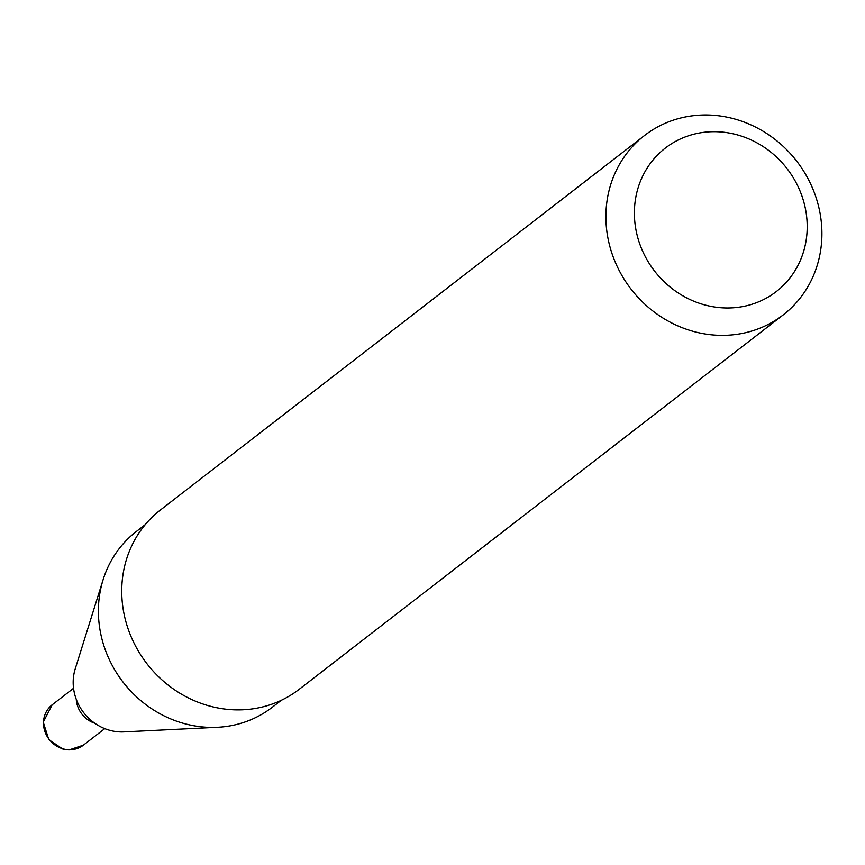 <?xml version="1.0" encoding="UTF-8"?>
<svg xmlns="http://www.w3.org/2000/svg" width="865" height="865" viewBox="0 0 865 865"><rect width="100%" height="100%" fill="white"/><g stroke="black" fill="none" stroke-linecap="round" stroke-linejoin="round"><path stroke-width="1.3" d="M94.761 723.226A25.507 23.55 -127.7 0 1 76.271 699.32A25.507 23.55 -127.7 0 0 94.761 723.226M807.077 231.442A90.695 83.732 -127.7 0 1 716.069 307.216A90.695 83.732 -127.7 0 1 634.521 208.227A90.695 83.732 -127.7 0 1 725.53 132.453A90.695 83.732 -127.7 0 1 807.077 231.442M821.75 239.67A113.369 104.665 -127.7 0 1 783.279 314.838A113.369 104.665 -127.7 0 1 665.563 319.596A113.369 104.665 -127.7 0 1 606.062 210.66A113.369 104.665 -127.7 0 1 644.544 135.491A113.369 104.665 -127.7 0 1 762.249 130.734A113.369 104.665 -127.7 0 1 821.75 239.67M783.279 314.838L299.106 689.373A113.369 104.665 -127.7 0 1 181.401 694.13A113.369 104.665 -127.7 0 1 121.9 585.194A113.369 104.665 -127.7 0 1 160.382 510.026L644.544 135.491M281.255 700.326L272.226 707.3A111.098 102.567 -127.7 0 1 217.45 727.292A111.098 102.567 -127.7 0 1 98.556 605.208A111.098 102.567 -127.7 0 1 103.162 579.55A111.098 102.567 -127.7 0 1 136.27 531.553L145.288 524.568M217.45 727.292L123.89 731.887A47.326 43.693 -127.7 0 1 73.244 679.879A47.326 43.693 -127.7 0 1 75.201 668.948L103.162 579.55M83.386 745.165A25.507 23.55 -127.7 0 1 56.906 746.236A25.507 23.55 -127.7 0 1 43.52 721.724A25.507 23.55 -127.7 0 1 52.17 704.813L43.25 722.145L48.808 739.651L62.886 749.101L69.038 749.944L83.386 745.165L104.762 728.633M73.547 688.28L52.17 704.813"/></g></svg>
